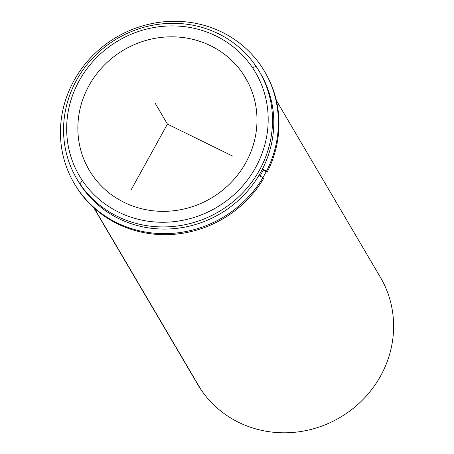 <?xml version="1.0" encoding="UTF-8"?>
<svg xmlns="http://www.w3.org/2000/svg" width="454" height="454" viewBox="0 0 454 454"><rect width="100%" height="100%" fill="white"/><g stroke="black" fill="none" stroke-linecap="round" stroke-linejoin="round"><path stroke-width="0.68" d="M242.975 73.815A90.76 86.022 149.5 0 1 245.659 78.071A90.76 86.022 149.5 0 1 213.306 196.854A90.76 86.022 149.5 0 1 91.878 174.359A90.76 86.022 149.5 0 1 89.194 170.102A90.76 86.022 149.5 0 1 121.541 51.319A90.76 86.022 149.5 0 1 242.975 73.815L248.071 82.486L242.975 73.815A90.76 86.022 -30.5 0 0 119.311 52.76A90.76 86.022 -30.5 0 0 91.878 174.359A90.76 86.022 -30.5 0 0 215.537 195.413A90.76 86.022 -30.5 0 0 242.975 73.815M263.286 170.125A105.89 100.357 149.5 0 1 260.023 176.078A105.89 100.357 -30.5 0 0 263.286 170.125M77.401 179.875A105.89 100.357 -30.5 0 0 81.153 185.913A105.89 100.357 -30.5 0 0 223.374 211.808A105.89 100.357 -30.5 0 0 259.926 72.509M79.898 183.779A105.89 100.357 -30.5 0 0 221.569 210.02A105.89 100.357 -30.5 0 0 259.308 71.443A105.89 100.357 -30.5 0 0 256.175 66.477A105.89 100.357 -30.5 0 0 114.51 40.236A105.89 100.357 -30.5 0 0 76.771 178.814A105.89 100.357 -30.5 0 0 79.898 183.779L81.153 185.913L79.898 183.779A105.89 100.357 149.5 0 1 111.905 41.916A105.89 100.357 149.5 0 1 256.175 66.477L252.418 67.532A102.105 96.77 149.5 0 1 221.552 204.334A102.105 96.77 149.5 0 1 82.435 180.647A102.105 96.77 149.5 0 1 113.301 43.845A102.105 96.77 149.5 0 1 252.418 67.532A102.105 96.77 -30.5 0 0 113.301 43.845A102.105 96.77 -30.5 0 0 82.435 180.647L79.898 183.779L82.435 180.647A102.105 96.77 -30.5 0 0 221.552 204.334A102.105 96.77 -30.5 0 0 252.418 67.532L256.175 66.477A105.89 100.357 149.5 0 1 224.168 208.341A105.89 100.357 149.5 0 1 79.898 183.779M259.308 71.443L260.562 73.576A105.89 100.357 149.5 0 1 222.823 212.154A105.89 100.357 149.5 0 1 81.153 185.913A105.89 100.357 149.5 0 1 78.02 180.947L76.771 178.814M276.35 100.419L380.395 277.298A105.89 100.357 149.5 0 1 342.656 415.881A105.89 100.357 149.5 0 1 200.986 389.64L94.262 208.193L200.986 389.64A105.89 100.357 149.5 0 1 197.859 384.669L93.813 207.79M195.038 379.521A105.89 100.357 -30.5 0 0 200.986 389.64A105.89 100.357 -30.5 0 0 345.256 414.201A105.89 100.357 -30.5 0 0 377.263 272.332M74.541 183.972A110.424 104.658 -30.5 0 0 168.111 234.633A110.424 104.658 -30.5 0 0 263.604 178.575L262.997 177.537L266.594 171.01L262.491 168.996L266.594 171.01L267.207 172.049A110.424 104.658 -30.5 0 0 264.898 72.004A110.424 104.658 149.5 0 1 265.204 72.521A110.424 104.658 149.5 0 1 267.207 172.049L266.594 171.01A110.424 104.658 -30.5 0 0 264.597 71.482A110.424 104.658 -30.5 0 0 116.349 37.256A110.424 104.658 -30.5 0 0 74.235 183.456A110.424 104.658 -30.5 0 0 167.81 233.583A110.424 104.658 -30.5 0 0 262.997 177.537L263.604 178.575A110.424 104.658 149.5 0 1 168.423 234.622A110.424 104.658 149.5 0 1 74.842 184.494L74.235 183.456M262.997 177.537L258.876 175.516L262.997 177.537M267.207 172.049L262.185 169.586L267.207 172.049M232.794 156.165L167.424 124.09L131.399 189.352M167.424 124.09L155.194 103.296M264.597 71.482L265.204 72.521"/></g></svg>
